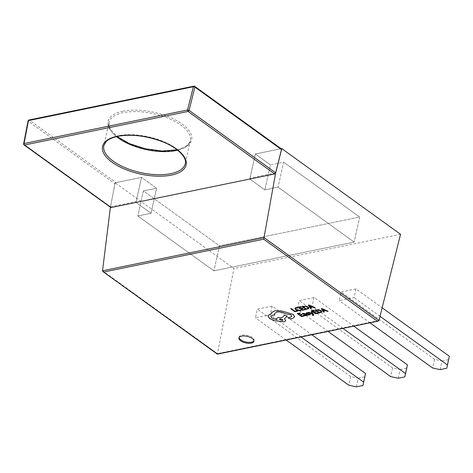 <?xml version="1.0" encoding="UTF-8"?>
<svg xmlns="http://www.w3.org/2000/svg" width="473" height="473" viewBox="0 0 473 473"><rect width="100%" height="100%" fill="white"/><g stroke="black" fill="none" stroke-linecap="round" stroke-linejoin="round"><path stroke-width="0.35" stroke-dasharray="2.37 1.77" d="M111.149 207.523A1.1 0.692 125.8 0 1 110.723 207.446A1.1 0.692 125.8 0 1 110.534 206.76L114.963 183.802A1.1 0.692 125.8 0 1 116.009 182.637L29.373 120.124A1.1 0.692 -54.2 0 0 28.333 121.259A1.1 0.692 -54.2 0 0 28.327 121.289L114.963 183.802M28.936 120.012A1.1 0.704 78.4 0 1 29.373 120.124L194.279 86.269L280.921 148.776L255.379 154.021L249.827 179.048L264.856 189.892L278.053 187.178L354.123 242.07L213.902 270.858L137.826 215.972L151.023 213.258L135.999 202.42L141.551 177.393L116.009 182.637M275.629 172.917L249.957 178.191L249.827 179.048L264.856 189.892L278.053 187.178L354.123 242.07L213.902 270.858L137.826 215.972L151.023 213.258L156.575 188.236L141.551 177.393M255.379 154.021L270.402 164.864L264.856 189.892L270.402 164.864L283.599 162.15L278.053 187.178L283.599 162.15L359.675 217.042L354.123 242.07L359.675 217.042L219.448 245.83L213.902 270.858L219.448 245.83L143.378 190.944L137.826 215.972L143.378 190.944L156.575 188.236L141.498 177.357L115.105 182.773L233.916 268.498L217.479 353.674L102.535 270.739M280.921 148.776A1.1 0.692 125.8 0 1 281.346 148.853A1.1 0.692 125.8 0 1 281.524 149.604M275.706 172.846A1.1 0.692 125.8 0 1 274.677 173.946M253.96 340.808A7.68 3.37 -167.5 0 0 254.149 340.341A7.68 3.37 -167.5 0 0 250.164 336.262A7.68 3.37 -167.5 0 0 241.809 335.186A7.68 3.37 -167.5 0 0 239.149 337.018A7.68 3.37 -167.5 0 0 239.125 337.515M312.351 315.219L312.819 315.556L313.782 315.154M312.996 314.77L312.771 315.189L312.736 314.303L308.337 312.411M312.558 313.883L311.151 311.849M303.625 314.781L304.937 315.716L306.007 315.716L306.581 315.107L307.692 315.314M305.162 314.054L303.696 313.67L302.874 314.167L302.365 313.8M297.275 313.51L301.461 316.561L304.18 316.017M298.428 313.747L300.367 313.339M300.231 315.053L302.04 314.693M294.785 308.366L295.684 309.679L297.848 310.649L300.16 310.72L301.319 310.258M295.613 308.479L296.53 307.876L297.972 307.822M290.641 308.668L294.821 311.719L297.493 311.187M298.321 307.131L302.501 310.187L305.227 309.638M299.45 307.373L301.407 306.965M301.289 308.692L303.081 308.319M301.999 306.398L306.179 309.448L308.964 308.313M310.66 307.509L312.754 307.072L314.415 307.805L315.136 307.657M308.331 305.132L310.584 308.567L311.305 308.426M309.579 314.249L309.241 314.675L309.584 314.232L307.03 313.859L306.143 313.002M306.882 313.156L308.408 312.931M307.905 314.669L309.602 315L310.418 314.616L310.182 314.06M311.293 310.708L315.479 313.759L318.205 313.215M312.452 310.944L314.385 310.536M314.267 312.269L316.059 311.89M314.977 309.975L319.157 313.025L321.942 311.89M323.638 311.086L325.731 310.649L327.393 311.376L328.114 311.234M321.303 308.709L323.562 312.145L324.283 312.003M288.305 317.75L288.631 318.282L290.599 318.743L292.722 318.323L294.655 316.691M274.417 313.652L276.788 312.05C279.821 311.63 282.736 312.198 285.544 313.759L290.96 314.829L291.788 316.224M270.798 316.313L272.466 315.154L274.819 315.095M276.735 319.624L276.498 318.654M284.764 318.973L284.462 318.755L287.3 316.141M267.931 315.745L269.634 318.542L274.387 320.599L284.137 321.859L285.804 320.729M271.532 313.735L271.567 313.037M355.986 288.914L354.064 297.576L339.218 300.627L341.139 291.965L355.986 288.914L382.154 307.793M400.536 234.295L233.916 268.498M314.084 297.517L312.162 306.185L297.316 309.23L299.238 300.568L314.084 297.517L353.757 326.145M272.182 306.12L270.26 314.787L255.414 317.832L257.336 309.171L272.182 306.12L311.855 334.748M115.105 182.773L110.41 207.221M281.122 148.688L255.325 153.985L270.402 164.864L283.599 162.15L359.675 217.042L219.448 245.83L143.378 190.944L156.575 188.236L151.023 213.258L135.999 202.42L141.498 177.357M110.463 206.831L136.129 201.557M249.957 178.191L255.325 153.985M342.913 328.368L312.162 306.185M328.067 331.419L297.316 309.23M398.26 378.24L400.182 369.579L392.602 367.929L299.238 300.568M392.602 367.929L390.68 376.597M400.182 369.579L406.78 368.225M380.02 316.307L354.064 297.576M369.969 322.817L339.218 300.627M440.162 369.638L442.084 360.976L434.504 359.326L341.139 291.965M434.504 359.326L432.582 367.988M442.084 360.976L448.682 359.622M301.011 336.971L270.26 314.787M286.165 340.022L255.414 317.832M356.358 386.843L358.28 378.181L350.7 376.532L257.336 309.171M350.7 376.532L348.778 385.199M358.28 378.181L364.878 376.827M308.165 308.201L307.485 307.208L305.753 306.463L303.152 306.634M312.05 306.776L309.206 305.452M306.179 315.101L305.741 315.373L306.185 315.053L305.558 314.35L304.381 314.841L304.588 315.154L304.381 314.841M321.137 311.784L320.463 310.785L318.731 310.034L316.13 310.205M325.057 310.341L322.184 309.029M282.966 320.12L282.558 319.441L279.998 318.873L279.348 319.316M177.174 149.823L184.854 147.026L188.224 144.478L190.359 140.629L185.239 163.729A41.701 18.311 -167.5 0 0 163.599 141.575A41.701 18.311 -167.5 0 0 118.25 135.745A41.701 18.311 -167.5 0 0 103.818 145.678L108.938 122.578A41.701 18.311 12.5 0 1 123.37 112.639A41.701 18.311 12.5 0 1 168.719 118.475A41.701 18.311 12.5 0 1 190.359 140.629A41.701 18.311 12.5 0 1 177.623 150.178M116.441 136.614A41.701 18.311 12.5 0 1 108.938 122.578L109.907 128.544L117.008 136.484M122.891 111.179A42.795 18.79 -167.5 0 0 117.694 137.247A42.795 18.79 -167.5 0 0 176.837 150.101A42.795 18.79 -167.5 0 0 182.034 124.038A42.795 18.79 -167.5 0 0 122.891 111.179M110.534 206.76L23.898 144.253L28.327 121.289A1.1 0.508 10.9 0 1 28.078 120.881M23.65 143.839A1.1 0.508 -169.1 0 0 23.898 144.253A1.1 0.692 -54.2 0 0 24.088 144.939M194.71 86.34A1.1 0.692 -54.2 0 0 194.279 86.269M378.979 320.487L217.485 353.644M254.149 340.341L253.936 341.305M239.149 337.018L238.936 337.982"/><path stroke-width="0.71" d="M275.706 172.846L281.524 149.604L194.882 87.091L189.07 110.339L275.706 172.846M135.999 202.42L111.149 207.523L24.513 145.01L188.041 111.433A1.1 0.692 -54.2 0 0 189.07 110.339A1.1 0.455 14 0 0 187.562 109.973L193.374 86.73L28.469 120.591L24.034 143.55L187.562 109.973A1.1 0.704 78.4 0 0 188.041 111.433L274.677 173.946L135.999 202.42M251.275 343.138A7.68 3.37 -167.5 0 0 253.936 341.305A7.68 3.37 -167.5 0 0 249.951 337.225A7.68 3.37 -167.5 0 0 241.597 336.149A7.68 3.37 -167.5 0 0 238.936 337.982A7.68 3.37 -167.5 0 0 242.921 342.062A7.68 3.37 -167.5 0 0 251.275 343.138M239.125 337.515A7.68 3.37 -167.5 0 0 243.63 341.299A7.68 3.37 -167.5 0 0 251.488 342.174A7.68 3.37 -167.5 0 0 253.96 340.808M311.808 311.719L311.151 311.849L312.558 313.901L309.046 312.269L308.337 312.411L312.736 314.32L312.996 314.77L312.351 315.219L313.268 315.526L313.776 315.166L313.605 314.551L311.808 311.719L311.145 311.867M313.002 314.752L312.351 315.237M312.552 313.877L312.239 313.717M303.329 313.345L302.365 313.8L302.868 314.19L303.69 313.688L305.156 314.078L303.625 314.77L303.985 315.331L306.001 315.739L306.575 315.124L307.692 315.331L305.765 313.93L303.329 313.345L302.365 313.8M307.692 315.331L305.771 313.912L303.329 313.368M302.034 314.711L301.555 314.362L299.746 314.728L298.404 313.747L300.361 313.357L299.876 313.008L297.269 313.528L301.455 316.579L304.18 316.017L303.707 315.668L301.638 316.082L300.249 315.071L302.034 314.711L301.561 314.344L299.752 314.705L298.428 313.747M300.361 313.357L299.882 312.99L297.269 313.528M296.033 307.521L294.785 308.366L295.684 309.697L297.842 310.666L300.154 310.737L301.313 310.282L300.798 309.886L299.77 310.347L298.031 310.288L296.34 309.513L295.619 308.473L296.524 307.899L297.966 307.84L297.405 307.409L296.033 307.521L294.785 308.366M297.487 311.204L297.014 310.838L294.998 311.24L291.291 308.538L290.635 308.686L294.815 311.737L297.487 311.204L297.014 310.838L294.998 311.24M305.221 309.661L304.742 309.312L302.673 309.726L301.266 308.698L303.081 308.319L302.602 307.97L300.793 308.331L299.45 307.373L301.402 306.983L300.929 306.61L298.315 307.154L302.495 310.205L305.227 309.638L304.748 309.295L302.679 309.709L301.289 308.692M301.402 306.983L300.929 306.61L298.315 307.154M303.081 308.337L302.602 307.97L300.787 308.349L299.474 307.367M308.952 308.372L308.154 307.078L305.907 306.149L301.999 306.398L306.179 309.466L308.952 308.372L308.16 307.06L305.913 306.132L301.993 306.415M315.136 307.681L309.029 304.99L308.331 305.132L310.578 308.591L311.299 308.443L310.643 307.515L312.754 307.089L314.415 307.822L315.136 307.681L309.023 305.014L308.331 305.132M311.299 308.443L310.66 307.509M309.584 314.232L309.241 314.675L307.905 314.669L308.443 315.083L310.418 314.634L310.176 314.084L306.882 313.138M306.374 313.569L306.143 313.002L306.374 313.552L306.143 313.002L307.899 312.558L306.137 313.025L307.024 313.877L309.579 314.249L309.236 314.693L307.905 314.693M308.408 312.931L307.899 312.558L308.408 312.931M310.418 314.634L310.182 314.06L308.272 313.623M318.199 313.232L317.72 312.884L315.651 313.297L314.243 312.275L316.059 311.89L315.58 311.541L313.77 311.902L312.428 310.944L314.379 310.554L313.901 310.187L311.293 310.726L315.473 313.776L318.205 313.215L317.726 312.866L315.657 313.28L314.267 312.269M314.379 310.554L313.901 310.187L311.293 310.726M316.053 311.914L315.574 311.559L313.765 311.926L312.452 310.944M321.93 311.926L321.137 310.637L318.885 309.703L314.971 309.992L319.157 313.043L321.942 311.878M328.114 311.252L322.007 308.567L321.303 308.709L323.556 312.162L324.277 312.02L323.621 311.086L325.731 310.666L327.387 311.4L328.114 311.252L322.001 308.585L321.303 308.709M324.277 312.02L323.638 311.086M294.632 316.827L293.159 314.379L281.411 310.909L274.967 310.755L271.809 312.464L271.532 313.759L270.645 313.859L267.931 315.745L269.628 318.56L274.381 320.623L284.131 321.877L285.798 320.741L284.462 318.772L287.3 316.159L284.604 315.231L281.873 317.696L278.159 317.501L276.498 318.642L276.735 319.624L271.839 318.063L270.798 316.313L272.466 315.172L274.819 315.119L274.411 313.664L276.782 312.068C279.815 311.648 282.736 312.215 285.544 313.776L290.96 314.847L291.788 316.224L290.688 317.058L288.305 317.755L288.625 318.299L290.593 318.767L292.716 318.341L294.655 316.709L293.165 314.362L281.405 310.927L274.961 310.773L271.804 312.487L271.573 313.025M291.788 316.212L290.688 317.04L288.305 317.75M276.74 319.606L271.845 318.045L270.798 316.301M287.3 316.159L284.61 315.213L281.867 317.714L278.154 317.519L276.498 318.642M285.798 320.741L284.462 318.755M378.979 320.487L400.536 234.295L281.719 148.563L275.629 172.917L264.023 237.582L378.979 320.487M110.41 207.221L102.535 270.739L103.025 271.644L217.409 353.934L378.152 321.132L378.968 320.517M281.719 148.563L281.122 148.688M102.529 270.793L264.023 237.582M405.527 373.546L407.448 364.884L404.858 376.886L405.527 373.546L342.913 328.368M407.448 364.884L353.757 326.145M404.858 376.886L398.26 378.24L390.68 376.597L328.067 331.419M447.428 364.943L449.35 356.281L446.76 368.284L447.428 364.943L380.02 316.307M449.35 356.281L382.154 307.793M446.76 368.284L440.162 369.638L432.582 367.988L369.969 322.817M363.625 382.149L365.546 373.487L362.957 385.489L363.625 382.149L301.011 336.971M365.546 373.487L311.855 334.748M362.957 385.489L356.358 386.843L348.778 385.199L286.165 340.022M264.011 237.635L263.686 239.178L103.841 271.999M294.992 311.258L291.291 308.538L290.635 308.686M301.313 310.282L300.798 309.886M300.793 309.904L299.77 310.371L298.025 310.306L296.335 309.537L295.613 308.491M297.966 307.84L297.405 307.409L296.033 307.545M303.128 306.64L306.356 308.987L308.16 308.225L307.48 307.231L305.747 306.48L303.128 306.64M303.152 306.634L306.356 308.97L308.165 308.201M310.377 307.125L312.079 306.788L309.2 305.475L310.377 307.125L312.05 306.776M309.2 305.475L310.383 307.107M304.18 316.035L303.707 315.668M303.701 315.686L301.638 316.082M301.632 316.1L300.225 315.077M305.156 314.078L303.619 314.793M304.375 314.864L305.735 315.39L306.179 315.077L305.558 314.368L304.375 314.864L304.582 315.172L306.185 315.053M305.741 315.373L306.179 315.077M304.381 314.841L304.588 315.154M308.266 313.646L306.882 313.156L308.402 312.949M309.579 314.249L309.241 314.675M312.233 313.735L309.046 312.269M309.04 312.286L308.331 312.428M312.996 314.77L312.771 315.189M313.782 315.148L311.802 311.737M321.924 311.944L321.132 310.655L318.885 309.726L314.971 309.992M316.106 310.211L319.328 312.564L321.137 311.784L320.458 310.802L318.725 310.052L316.106 310.211M316.13 310.205L319.334 312.547L321.132 311.802M323.355 310.702L325.052 310.359L322.178 309.046L323.355 310.702L325.028 310.347M322.178 309.046L323.361 310.684M271.532 313.759L270.645 313.877L267.931 315.745M274.819 315.119L274.411 313.67M279.342 319.328L282.316 320.564L282.966 320.144L282.558 319.458L279.992 318.891L279.342 319.34L282.31 320.588L282.966 320.132M171.285 175.128A42.795 18.79 12.5 0 1 112.148 162.274A42.795 18.79 12.5 0 1 117.345 136.206A42.795 18.79 12.5 0 1 176.482 149.06A42.795 18.79 12.5 0 1 171.285 175.128M103.818 145.678A41.701 18.311 -167.5 0 0 125.457 167.838A41.701 18.311 -167.5 0 0 170.806 173.668A41.701 18.311 -167.5 0 0 185.239 163.729C187.414 159.165 179.557 147.907 161.074 141.208C145.3 135.609 130.867 133.983 117.777 136.319C111.894 137.673 107.95 139.511 105.94 141.847L103.818 145.678M177.623 150.178A41.701 18.311 12.5 0 1 175.926 150.568A41.701 18.311 12.5 0 1 116.441 136.614M194.279 86.269A1.1 0.704 78.4 0 0 193.847 86.157L28.936 120.012A1.1 0.704 78.4 0 0 28.469 120.591A1.1 0.508 10.9 0 0 28.078 120.881L23.65 143.839A1.1 1.1 0 0 0 24.088 144.939A1.1 0.692 -54.2 0 0 24.513 145.01A1.1 0.704 78.4 0 1 24.034 143.55A1.1 0.508 -169.1 0 0 23.65 143.839M193.847 86.157A1.1 0.704 78.4 0 0 193.374 86.73A1.1 0.455 -166 0 1 194.882 87.091A1.1 0.692 -54.2 0 0 194.71 86.34A1.1 1.1 0 0 0 193.847 86.157M377.247 321.12L263.686 239.178M117.008 136.484L129.407 143.603L145.294 148.758L161.926 150.999L177.174 149.823M28.936 120.012A1.1 1.1 0 0 0 28.078 120.881M110.723 207.446L24.088 144.939M281.346 148.853L194.71 86.34M378.152 321.132L217.367 354.147L103.025 271.644"/></g></svg>
